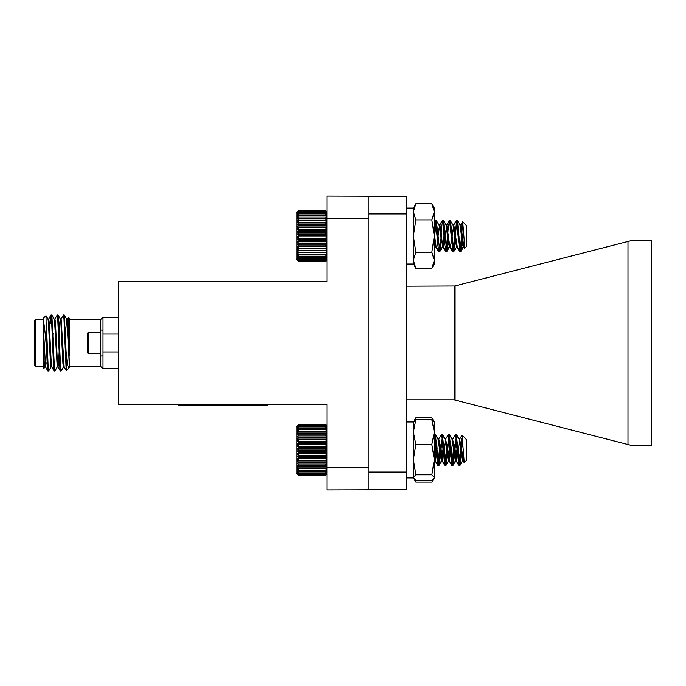 <?xml version="1.0" encoding="UTF-8"?>
<svg xmlns="http://www.w3.org/2000/svg" width="686" height="686" viewBox="0 0 686 686"><rect width="100%" height="100%" fill="white"/><g stroke="black" fill="none" stroke-linecap="round" stroke-linejoin="round"><path stroke-width="1.03" d="M415.87 203.768L413.375 211.845L413.375 208.098L415.87 203.768L431.854 203.768L434.349 208.098L434.349 264.033L431.854 268.355L415.87 268.355L413.375 260.286L413.375 236.061L415.87 252.208L413.375 260.286L413.375 264.033L415.87 268.355M413.375 211.845L415.87 219.914L413.375 236.061L413.375 211.845M431.854 203.768L434.349 211.845L431.854 219.914L415.87 219.914M431.854 219.914L434.349 236.061L431.854 252.208L415.87 252.208M431.854 252.208L434.349 260.286L431.854 268.355M461.541 244.739L460.958 249.961L460.606 251.368L460.186 251.059M458.84 238.033L458.497 233.051M455.204 236.053L453.961 249.961L453.618 251.368L453.189 251.059M451.851 238.033L451.508 233.051M448.215 236.053L446.972 249.961L446.62 251.368L446.2 251.059M444.854 238.033L444.511 233.051M443.13 220.738L442.702 221.046M441.218 236.053L439.983 249.961L439.632 251.368L439.212 251.059M437.865 238.033L437.522 233.051M436.133 220.738L435.318 223.293L434.349 234.346M459.766 251.308L459.114 250.184M456.267 220.798L453.189 225.462M452.769 251.308L452.117 250.184M449.279 220.798L446.2 225.462M445.78 251.308L445.128 250.184M442.281 220.798L439.212 225.462M438.791 251.308L438.131 250.184M435.293 220.798L434.349 221.801M464.731 248.298L464.396 247.26M462.63 221.878L460.186 225.462M460.606 251.368L463.084 246.951L463.847 246.951M453.618 251.368L456.687 246.643M446.62 251.368L449.098 246.951L449.862 246.951M439.632 251.368L442.101 246.951M434.349 248.435L435.113 246.951L435.884 246.951M464.611 248.255L463.676 246.643M458.9 234.072L458.402 239.088M455.401 238.033L454.904 233.017M451.705 236.053L451.414 239.088M450.153 246.823L449.699 246.643M448.412 238.033L447.915 233.017M444.914 234.072L444.417 239.088M445.454 251.359L442.702 246.643M441.424 238.033L440.927 233.017M437.925 234.072L437.428 239.088M438.457 251.359L435.713 246.643M434.427 238.033L434.349 237.262M406.661 208.098L413.375 208.098L413.375 264.033L406.661 264.033M298.599 475.227L296.069 472.697L296.069 427.189L298.599 424.66L297.338 425.963L298.599 424.814L297.338 426.238L298.599 425.243L297.338 426.769L298.599 425.937L297.338 427.558L298.599 426.898L297.338 428.596L298.599 428.107L297.338 429.856L298.599 429.556L297.338 431.348L298.599 431.228L297.338 433.038L298.599 433.106L297.338 434.907L298.599 435.173L297.338 436.948L298.599 437.402L297.338 439.134L298.599 439.76L297.338 441.432L298.599 442.238L297.338 443.825L298.599 444.794L297.338 446.286L298.599 447.409L297.338 448.79L298.599 450.05L297.338 451.302L298.599 452.7L297.338 453.806L298.599 455.307L297.338 456.259L298.599 457.862L297.338 458.651L298.599 460.332L297.338 460.941L298.599 462.681L297.338 463.11L298.599 464.894L297.338 465.142L298.599 466.943L297.338 467.003L298.599 468.804L297.338 468.675L298.599 470.459L297.338 470.142L298.599 471.891L297.338 471.393L298.599 473.083L297.338 472.405L298.599 474.026L297.338 473.168L298.599 474.695L297.338 473.683L298.599 475.098L297.338 473.94L298.599 475.227L325.679 475.227L326.948 473.966M325.679 475.227L326.948 473.94L325.679 475.098L326.948 473.683L325.679 474.695L326.948 473.168L325.679 474.026L326.948 472.405L325.679 473.083L326.948 471.393L325.679 471.891L326.948 470.142L325.679 470.459L326.948 468.675L325.679 468.804L326.948 467.003L325.679 466.943L326.948 465.142L325.679 464.894L326.948 463.11L325.679 462.681L326.948 460.941L325.679 460.332L326.948 458.651L325.679 457.862L326.948 456.259L325.679 455.307L326.948 453.806L325.679 452.7L326.948 451.302L325.679 450.05L326.948 448.79L325.679 447.409L326.948 446.286L325.679 444.794L326.948 443.825L325.679 442.238L326.948 441.432L325.679 439.76L326.948 439.134L325.679 437.402L326.948 436.948L325.679 435.173L326.948 434.907L325.679 433.106L326.948 433.038L325.679 431.228L326.948 431.348L325.679 429.556L326.948 429.856L325.679 428.107L326.948 428.596L325.679 426.898L326.948 427.558L325.679 425.937L326.948 426.769L325.679 425.243L326.948 426.238L325.679 424.814L326.948 425.963L325.679 424.66L326.948 425.929M461.541 438.337L461.541 449.073L459.731 465.382L456.293 434.53L452.743 465.382L449.304 434.53L445.754 465.382L442.376 434.615L438.817 465.357L435.378 434.615L434.349 439.254M460.966 445.128L458.857 465.382L455.418 434.53L452.297 439.898M453.969 445.128L451.868 465.382L448.43 434.53L445.557 439.22L442.307 460.829L441.149 455.916L439.983 445.043L438.817 439.066L438.311 439.898M446.98 445.128L444.871 465.382L441.441 434.53L438.568 439.22M439.992 445.128L437.754 465.271L434.384 434.504L435.258 434.504M466 439.169L466.78 439.752L466.78 460.143L464.268 462.647L462.055 435.027L459.286 439.898M463.547 456.945L462.767 460.666L460.083 465.262L461.541 449.073L462.793 442.787M463.479 455.744L462.355 460.846L459.028 439.203L456.353 434.615M457.622 445.163L455.358 460.846L452.04 439.203L449.364 434.615M450.625 445.163L448.37 460.846L445.051 439.203L442.376 434.615M443.636 445.163L441.381 460.846L438.054 439.203L435.378 434.615M436.648 445.163L434.349 460.838M463.736 459.68L463.041 460.675L460.958 445.043L459.543 439.22M457.974 449.947L456.044 460.675L453.961 445.043L452.554 439.22M450.985 449.947L449.056 460.675L446.972 445.043L445.557 439.22M436.999 449.947L435.318 460.829L434.349 457.493M298.599 475.098L325.679 475.098M298.599 474.695L325.679 474.695M298.599 474.026L325.679 474.026M298.599 473.083L325.679 473.083M298.599 471.891L325.679 471.891M298.599 470.459L325.679 470.459M298.599 468.804L325.679 468.804M297.338 467.003L326.948 467.003M298.599 466.943L325.679 466.943M297.338 465.142L326.948 465.142M298.599 464.894L325.679 464.894M297.338 463.11L326.948 463.11M298.599 462.681L325.679 462.681M297.338 460.941L326.948 460.941M298.599 460.332L325.679 460.332M297.338 458.651L326.948 458.651M298.599 457.862L325.679 457.862M297.338 456.259L326.948 456.259M298.599 455.307L325.679 455.307M297.338 453.806L326.948 453.806M298.599 452.7L325.679 452.7M297.338 451.302L326.948 451.302M298.599 450.05L325.679 450.05M297.338 448.79L326.948 448.79M298.599 447.409L325.679 447.409M297.338 446.286L326.948 446.286M298.599 444.794L325.679 444.794M297.338 443.825L326.948 443.825M298.599 442.238L325.679 442.238M297.338 441.432L326.948 441.432M298.599 439.76L325.679 439.76M297.338 439.134L326.948 439.134M298.599 437.402L325.679 437.402M297.338 436.948L326.948 436.948M298.599 435.173L325.679 435.173M297.338 434.907L326.948 434.907M298.599 433.106L325.679 433.106M297.338 433.038L326.948 433.038M298.599 431.228L325.679 431.228M298.599 429.556L325.679 429.556M298.599 428.107L325.679 428.107M298.599 426.898L325.679 426.898M298.599 425.937L325.679 425.937M298.599 425.243L325.679 425.243M298.599 424.814L325.679 424.814M298.599 424.66L325.679 424.66M460.083 465.262L457.751 443.971M456.85 435.456L456.293 434.667L453.086 465.262L450.762 443.971M449.853 435.456L449.304 434.667L446.097 465.262L443.765 443.971M442.864 435.456L442.307 434.667L439.109 465.262L438.431 463.504M437.136 448.661L436.776 443.971M435.876 435.456L435.473 434.504L434.487 434.59M461.541 440.609L460.083 459.517L459.063 465.382L457.236 448.661M455.907 435.181L455.47 434.59M454.106 446.38L452.074 465.382L450.248 448.661M448.918 435.181L448.473 434.59M447.109 446.38L445.085 465.382L443.259 448.661M441.921 435.181L441.484 434.59M440.12 446.38L438.088 465.382L436.262 448.661M434.933 435.181L434.598 434.504M462.767 460.666L460.692 448.661M459.406 439.529L456.584 434.632M457.708 446.354L455.573 460.846L453.703 448.661M452.408 439.529L449.596 434.632M450.719 446.354L448.584 460.846L446.715 448.661M445.42 439.529L442.599 434.632M443.722 446.354L441.587 460.846L439.717 448.661M438.431 439.529L435.61 434.632M436.733 446.354L435.61 456.705L434.795 460.666L434.349 460.538M462.57 460.846L463.436 460.846L461.584 448.807M461.541 448.37L461.052 444.005M455.573 460.846L456.447 460.846L454.063 444.005M448.584 460.846L449.459 460.846L447.066 444.005M441.587 460.846L442.47 460.846L440.078 444.005M437.968 465.28L435.301 460.7L434.349 455.77M326.948 260.071L325.679 261.332L326.948 260.011L325.679 261.143L326.948 259.702L325.679 260.68L326.948 259.128L325.679 259.943L326.948 258.305L325.679 258.948L326.948 257.241L325.679 257.704L326.948 255.938L325.679 256.221L326.948 254.42L325.679 254.515L326.948 252.705L325.679 252.602L326.948 250.802L325.679 250.519L326.948 248.744L325.679 248.272L326.948 246.54L325.679 245.888L326.948 244.225L325.679 243.401L326.948 241.824L325.679 240.829L326.948 239.354L325.679 238.214L326.948 236.85L325.679 235.564L326.948 234.338L325.679 232.923L326.948 231.842L325.679 230.325L326.948 229.39L325.679 227.778L326.948 227.015L325.679 225.325L326.948 224.742L325.679 222.993L326.948 222.59L325.679 220.798L326.948 220.583L325.679 218.774L326.948 218.748L325.679 216.939L326.948 217.102L325.679 215.318L326.948 215.661L325.679 213.921L326.948 214.444L325.679 212.763L326.948 213.466L325.679 211.863L326.948 212.737L325.679 211.228L326.948 212.266L325.679 210.868L326.948 212.051L325.679 210.774L326.948 212.034M440.695 236.053L441.441 226.569L442.599 220.763L444.931 245.537L446.097 251.342L448.43 226.569L449.596 220.763L452.949 251.496L456.439 220.618L459.8 251.368L461.541 237.828L461.541 248.238L460.932 251.393L459.792 245.537L457.459 220.763L456.293 226.569L453.823 251.496L450.47 220.763L449.87 221.818M448.558 236.053L446.826 251.496L443.473 220.763L442.882 221.818M441.57 236.053L439.837 251.496L436.339 220.618L434.349 239.131M439.383 250.287L438.826 251.368L437.942 245.537L435.61 220.763L434.349 227.735M462.518 221.595L466.78 225.857L466.78 246.248L464.842 248.032L462.741 221.818L461.635 235.744M461.541 248.238L463.041 240.623M463.856 246.103L463.436 246.951L462.415 242.75L460.109 225.3L457.433 220.72M458.694 231.268L458.171 236.053M456.867 246.103L456.439 246.951L455.418 242.75L453.112 225.3L450.445 220.72M451.705 231.268L451.182 236.053M449.87 246.103L449.45 246.951L448.43 242.75L446.123 225.3L443.456 220.72M444.717 231.268L442.461 246.951L439.126 225.3L436.459 220.72M437.719 231.268L437.196 236.053M435.884 246.103L435.464 246.951L434.349 241.926M464.842 248.032L463.29 242.75L460.958 225.257L460.357 226.003M459.045 236.053L458.548 240.923M457.313 246.951L453.823 225.154L450.47 246.849L449.304 242.75L446.826 225.154L443.473 246.849L442.307 242.75L439.983 225.257L438.817 229.364L437.574 240.923M438.826 251.368L436.142 246.78L434.349 233.883M296.069 258.811L296.069 213.303L298.599 210.774L297.338 212.051L298.599 210.868L297.338 212.266L298.599 211.228L297.338 212.737L298.599 211.863L297.338 213.466L298.599 212.763L297.338 214.444L298.599 213.921L297.338 215.661L298.599 215.318L297.338 217.102L298.599 216.939L297.338 218.748L298.599 218.774L297.338 220.583L298.599 220.798L297.338 222.59L298.599 222.993L297.338 224.742L298.599 225.325L297.338 227.015L298.599 227.778L297.338 229.39L298.599 230.325L297.338 231.842L298.599 232.923L297.338 234.338L298.599 235.564L297.338 236.85L298.599 238.214L297.338 239.354L298.599 240.829L297.338 241.824L298.599 243.401L297.338 244.225L298.599 245.888L297.338 246.54L298.599 248.272L297.338 248.744L298.599 250.519L297.338 250.802L298.599 252.602L297.338 252.705L298.599 254.515L297.338 254.42L298.599 256.221L297.338 255.938L298.599 257.704L297.338 257.241L298.599 258.948L297.338 258.305L298.599 259.943L297.338 259.128L298.599 260.68L297.338 259.702L298.599 261.143L297.338 260.011L298.599 261.332L296.069 258.811M297.338 250.802L326.948 250.802M298.599 250.519L325.679 250.519M325.679 252.602L298.599 252.602M297.338 252.705L326.948 252.705M298.599 254.515L325.679 254.515M297.338 248.744L326.948 248.744M298.599 248.272L325.679 248.272M297.338 246.54L326.948 246.54M298.599 245.888L325.679 245.888M297.338 244.225L326.948 244.225M298.599 243.401L325.679 243.401M297.338 241.824L326.948 241.824M298.599 240.829L325.679 240.829M297.338 239.354L326.948 239.354M298.599 238.214L325.679 238.214M297.338 236.85L326.948 236.85M298.599 235.564L325.679 235.564M297.338 234.338L326.948 234.338M298.599 232.923L325.679 232.923M297.338 231.842L326.948 231.842M298.599 230.325L325.679 230.325M297.338 229.39L326.948 229.39M298.599 227.778L325.679 227.778M297.338 227.015L326.948 227.015M298.599 225.325L325.679 225.325M297.338 224.742L326.948 224.742M298.599 222.993L325.679 222.993M297.338 222.59L326.948 222.59M298.599 220.798L325.679 220.798M297.338 220.583L326.948 220.583M298.599 218.774L325.679 218.774M297.338 218.748L326.948 218.748M298.599 216.939L325.679 216.939M298.599 215.318L325.679 215.318M298.599 213.921L325.679 213.921M298.599 212.763L325.679 212.763M298.599 211.863L325.679 211.863M298.599 211.228L325.679 211.228M298.599 210.868L325.679 210.868M298.599 210.774L325.679 210.774M298.599 261.332L325.679 261.332M298.599 261.143L325.679 261.143M298.599 260.68L325.679 260.68M298.599 259.943L325.679 259.943M298.599 258.948L325.679 258.948M298.599 257.704L325.679 257.704M298.599 256.221L325.679 256.221M433.612 478.948L431.854 482.069L415.87 482.069L414.112 478.948M413.375 422.37L415.87 419.643L413.375 432.069L413.375 421.967L415.87 417.8L414.73 420.398M434.349 422.37L431.854 419.643L434.349 432.069L434.349 421.967L431.854 417.8L415.87 417.8M431.854 417.8L432.995 420.398M415.87 444.494L413.375 459.637L413.375 432.069L415.87 444.494L431.854 444.494L434.349 432.069L434.349 477.902L432.772 480.637M431.854 444.494L434.349 459.637L431.854 474.781L434.349 477.499L431.854 480.226L415.87 480.226L413.375 477.499L413.607 478.305L413.375 459.637L415.87 474.781L413.375 477.499M431.854 419.643L415.87 419.643M431.854 474.781L415.87 474.781M413.607 421.564L413.375 477.902L414.953 480.637M326.948 218.491L326.948 196.119L406.661 196.342L406.661 213.955L368.785 213.955L368.785 218.491L326.948 218.491L326.948 281.363L118.652 281.363L118.652 404.637L326.948 404.637L326.948 467.509L368.785 467.509L368.785 472.045L406.661 472.045L406.661 489.667L326.948 489.881L326.948 467.509M368.785 218.491L368.785 467.509M267.549 404.637L267.549 405.315L178.051 405.315L178.051 404.637M53.199 338.524L52.419 338.524L52.385 337.409M63.832 317.078L64.287 315.088L66.636 319.136L67.074 322.274L69.423 367.327L69.423 366.495L100.748 366.495L100.748 319.505L102.986 317.266L118.652 317.266M100.748 353.204L100.216 353.736L100.216 332.264L100.748 332.796M88.4 332.264L87.328 333.336L87.328 352.664L88.4 353.736L88.4 332.264L100.216 332.264M118.652 334.048L102.986 334.048L102.986 317.266M118.652 368.734L102.986 368.734L102.986 351.952L118.652 351.952M43.252 320.139L43.252 318.39L45.996 315.697L46.605 350.203C45.568 335.625 44.444 325.61 43.252 320.139L43.252 343L44.281 363.726L44.804 366.933L45.576 366.933L46.159 362.911M45.19 365.184L45.379 362.911M45.996 315.697L47.986 319.136L48.432 322.274L50.498 363.726L51.021 366.933L51.793 366.933M46.605 328.774L48.166 367.224L48.689 370.963L51.098 366.864L51.407 365.184M52.745 338.524L52.993 333.002M51.407 317.078L51.862 315.088L54.203 319.136L54.64 322.274L57.23 366.933L58.01 366.933L58.524 363.726L59.39 347.476M58.962 338.524L59.819 322.274L60.342 319.067L61.114 319.067L64.15 366.864L66.336 370.646L66.07 351.369C67.125 364.24 68.248 369.557 69.423 367.327L69.235 367.739L69.423 367.327M57.624 317.078L58.078 315.088L60.419 319.136L60.857 322.274L62.932 363.726L63.446 366.933L64.227 366.933M65.179 338.524L66.559 319.067L67.331 319.067L67.854 322.274L69.423 366.298M51.862 315.088L54.383 367.224L54.906 370.963L57.307 366.864M58.078 315.088L60.6 367.224L61.114 370.963L63.524 366.864M64.287 315.088L66.07 351.369M43.252 343L43.981 368.348L44.882 366.864M46.605 350.203L47.394 367.224L47.849 370.912L48.303 368.922M50.241 323.372L50.953 315.088L51.536 318.776L53.611 367.224L54.057 370.912L54.511 368.922M54.829 319.136L57.23 315.037L57.753 318.776L59.819 367.224L60.274 370.912L60.728 368.922M61.037 319.136L63.446 315.037L63.969 318.776L66.07 367.713M68.351 317.309L69.423 318.39L69.423 346.876L68.351 317.309L67.254 319.136M69.02 368.013L66.336 370.646M69.423 346.876L69.423 355.417M43.252 326.236L45.576 366.933M47.909 319.067L48.689 319.067L49.203 322.274L51.279 363.726L51.716 366.864L54.057 370.912M52.925 352.998L53.174 347.476M54.125 319.067L54.906 319.067L55.42 322.274L57.495 363.726L57.933 366.864L60.274 370.912M65.359 352.998L65.599 347.476M35.415 343L35.415 366.495L34.3 365.372L34.3 320.628L35.415 319.505L35.415 343M52.196 332.547L51.87 325.001M102.986 351.952L102.986 334.048M43.981 368.348L43.252 367.61L43.252 352.647M368.785 489.667L368.785 472.045M368.785 213.955L368.785 196.342M651.7 240.657L651.7 445.343L631.146 445.343L627.982 444.528L627.982 241.472L631.146 240.657L651.7 240.657M627.982 444.528L454.081 399.809L406.661 399.809M406.661 286.191L454.844 285.993L454.844 400.007M627.982 241.472L454.844 285.993M406.661 213.955L406.661 472.045M438.611 251.496L439.486 251.496M445.6 251.496L446.475 251.496M452.597 251.496L453.463 251.496M459.586 251.496L460.46 251.496M435.113 220.618L435.987 220.618M442.11 220.618L442.985 220.618M449.098 220.618L449.973 220.618M456.087 220.618L456.962 220.618M442.873 246.951L442.11 246.951M459.431 251.359L456.747 246.771M452.443 251.359L449.759 246.771M437.882 465.382L438.757 465.382M444.871 465.382L445.746 465.382M451.86 465.382L452.743 465.382M458.857 465.382L459.731 465.382M441.381 434.504L442.247 434.504M448.37 434.504L449.244 434.504M455.358 434.504L456.233 434.504M465.537 438.508L462.055 435.027M459.731 439.049L458.943 439.049M452.743 439.049L451.954 439.049M445.746 439.049L444.957 439.049M438.757 439.049L437.968 439.049M463.23 460.846L462.355 460.846M456.233 460.846L455.367 460.846M449.244 460.846L448.37 460.846M442.256 460.846L441.372 460.846M462.527 460.692L459.852 465.28M455.538 460.692L452.863 465.28M448.541 460.692L445.866 465.28M441.552 460.692L438.877 465.28M458.728 465.271L456.044 460.675M451.74 465.271L449.056 460.675M444.742 465.271L442.067 460.675M437.754 465.271L435.07 460.675M464.173 462.613L463.041 460.675M438.097 465.382L438.971 465.382M445.085 465.382L445.96 465.382M452.074 465.382L452.957 465.382M459.071 465.382L459.946 465.382M441.587 434.504L442.461 434.504M448.584 434.504L449.459 434.504M455.573 434.504L456.447 434.504M459.637 439.049L459.166 439.049M452.649 439.049L452.177 439.049M445.66 439.049L445.18 439.049M438.663 439.049L438.191 439.049M455.77 460.666L453.086 465.262M448.781 460.666L446.097 465.262M441.793 460.666L439.109 465.262M434.795 460.666L434.349 461.429M458.951 465.28L456.276 460.7M451.954 465.28L449.287 460.7M444.965 465.28L442.298 460.7M464.311 462.484L463.273 460.7M438.963 251.496L439.837 251.496M445.951 251.496L446.826 251.496M452.94 251.496L453.815 251.496M459.937 251.496L460.812 251.496M435.464 220.618L436.339 220.618M442.461 220.618L443.328 220.618M449.45 220.618L450.325 220.618M456.439 220.618L457.313 220.618M446.826 225.154L446.037 225.154M439.829 225.154L439.049 225.154M464.208 246.951L463.436 246.951M457.219 246.951L456.439 246.951M450.23 246.951L449.45 246.951M443.233 246.951L442.453 246.951M436.245 246.951L435.464 246.951M463.599 246.806L460.932 251.393M456.61 246.806L453.943 251.393M449.622 246.806L446.946 251.393M442.624 246.806L439.958 251.393M435.636 246.806L434.349 249.009M459.8 251.368L457.116 246.78M456.301 220.738L453.618 225.334M452.803 251.368L450.127 246.78M449.313 220.738L446.629 225.334M445.814 251.368L443.13 246.78M442.316 220.738L439.64 225.334M435.327 220.738L434.349 222.418M462.647 221.852L460.615 225.334M434.349 208.098L432.034 204.085M413.375 421.967L406.661 421.967M413.375 477.902L406.661 477.902M102.986 330.026L100.748 330.026M102.986 355.974L100.748 355.974M88.4 353.736L100.216 353.736M100.748 366.495L102.986 368.734M47.849 370.912L45.499 366.864M50.953 315.088L48.612 319.136M49.958 323.089L49.263 323.089M47.926 362.911L47.154 362.911M69.423 319.505L100.748 319.505M43.252 319.505L35.415 319.505M43.252 366.495L35.415 366.495M47.909 370.963L48.689 370.963M54.125 370.963L54.906 370.963M60.342 370.963L61.114 370.963M51.021 315.037L51.793 315.037M57.23 315.037L58.01 315.037M63.446 315.037L64.227 315.037M65.624 338.524L64.853 338.524M59.416 338.524L58.636 338.524M65.925 347.476L65.153 347.476M59.716 347.476L58.936 347.476M53.499 347.476L52.719 347.476"/></g></svg>
